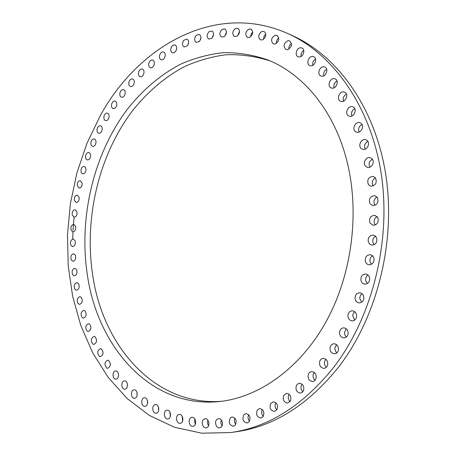 <?xml version="1.0" encoding="UTF-8"?>
<svg xmlns="http://www.w3.org/2000/svg" width="456" height="456" viewBox="0 0 456 456"><rect width="100%" height="100%" fill="white"/><g stroke="black" fill="none" stroke-linecap="round" stroke-linejoin="round"><path stroke-width="0.68" d="M74.294 200.173C74.185 197.066 75.189 195.385 77.303 195.117L79.167 197.499C79.276 200.6 78.278 202.287 76.175 202.567L74.294 200.173M100.291 115.659C138.299 45.993 215.66 1.248 287.953 33.619C332.515 53.597 370.34 105.313 381.051 172.733C391.67 240.078 372.58 316.8 333.746 367.274C303.04 405.487 268.704 427.243 230.736 432.544L201.814 433.2L174.437 427.255L149.363 415.422L127.127 398.504L108.135 377.323L92.631 352.705L80.769 325.413L72.624 296.178L68.2 265.677L67.488 234.549L70.423 203.393L76.939 172.801L86.942 143.355L100.291 115.659M346.178 158.209C360.206 210.051 352.545 273.475 326.331 321.229C299.991 368.978 258.125 397.894 218.481 401.645C150.93 408.063 98.616 347.905 87.706 277.208C78.244 219.216 92.961 155.097 127.252 109.383C142.335 90.271 160.358 74.795 180.542 64.233C194.336 58.129 208.603 54.27 223.337 52.662C238.197 52.451 252.92 54.84 267.507 59.833C302.334 73.462 333.119 109.28 346.178 158.209M77.201 185.45C77.246 182.44 78.284 180.85 80.319 180.667L82.183 183.318C82.137 186.322 81.105 187.918 79.082 188.106L77.201 185.45M80.946 170.943C81.128 168.042 82.2 166.543 84.155 166.44L85.437 167.392L86.002 169.364C85.814 172.26 84.748 173.77 82.804 173.879L81.51 172.927L80.946 170.943M85.506 156.733C85.819 153.946 86.919 152.532 88.795 152.504C89.957 152.857 90.562 153.928 90.613 155.713C90.294 158.494 89.205 159.908 87.335 159.948C86.161 159.6 85.557 158.523 85.506 156.733M90.875 142.876C91.308 140.209 92.431 138.892 94.232 138.926C95.458 139.342 96.051 140.511 95.999 142.432C95.566 145.088 94.449 146.41 92.653 146.387C91.417 145.971 90.824 144.803 90.875 142.876M97.031 129.447C97.578 126.91 98.713 125.685 100.445 125.776C101.745 126.261 102.309 127.526 102.15 129.584C101.602 132.115 100.468 133.34 98.747 133.26C97.441 132.781 96.866 131.51 97.031 129.447M103.957 116.519C104.601 114.12 105.758 112.991 107.416 113.134C108.784 113.686 109.326 115.06 109.041 117.249C108.391 119.643 107.245 120.772 105.598 120.64C104.213 120.088 103.666 118.714 103.957 116.519M111.634 104.167C112.37 101.905 113.533 100.873 115.117 101.061C116.565 101.699 117.078 103.176 116.65 105.496C115.915 107.747 114.758 108.784 113.179 108.602C111.72 107.969 111.207 106.487 111.634 104.167M120.036 92.465C120.846 90.351 122.014 89.41 123.53 89.638C125.058 90.368 125.531 91.952 124.95 94.392C124.135 96.495 122.977 97.441 121.467 97.219C119.934 96.495 119.455 94.911 120.036 92.465M129.133 81.487C130.011 79.526 131.18 78.677 132.628 78.939C134.235 79.771 134.662 81.47 133.91 84.024C133.032 85.973 131.875 86.822 130.439 86.566C128.82 85.745 128.387 84.052 129.133 81.487M138.898 71.318C139.832 69.511 140.989 68.753 142.369 69.044C144.062 69.99 144.444 71.797 143.503 74.459C142.574 76.255 141.423 77.007 140.055 76.728C138.35 75.787 137.963 73.986 138.898 71.318M149.289 62.033C150.263 60.38 151.409 59.719 152.726 60.032C154.504 61.104 154.823 63.013 153.689 65.778C152.714 67.414 151.574 68.075 150.275 67.767C148.485 66.713 148.154 64.798 149.289 62.033M160.267 53.711C161.276 52.223 162.399 51.648 163.647 51.984C165.517 53.187 165.773 55.21 164.422 58.054C163.419 59.531 162.296 60.106 161.065 59.782C159.184 58.59 158.916 56.567 160.267 53.711M171.781 46.438L173.377 45.07L175.087 44.973C177.048 46.324 177.236 48.456 175.651 51.374L174.067 52.731L172.368 52.833C170.396 51.499 170.202 49.368 171.781 46.438M183.779 40.293L186.994 39.079C189.046 40.595 189.154 42.835 187.325 45.811L184.138 47.019C182.069 45.52 181.95 43.28 183.779 40.293M196.194 35.363L199.295 34.388C201.449 36.081 201.472 38.429 199.375 41.439L196.308 42.402C194.142 40.727 194.102 38.384 196.194 35.363M208.968 31.715L211.932 30.974C214.177 32.855 214.115 35.306 211.738 38.332L208.808 39.062C206.54 37.204 206.591 34.753 208.968 31.715M222.009 29.435L224.814 28.91C227.168 30.997 227.002 33.544 224.329 36.56L221.565 37.078C219.194 35.015 219.342 32.467 222.009 29.435M235.239 28.585L237.861 28.261C240.318 30.569 240.055 33.214 237.069 36.189L234.492 36.514C232.013 34.228 232.258 31.584 235.239 28.585M248.566 29.241L250.982 29.087C253.542 31.635 253.171 34.365 249.859 37.272L247.494 37.426C244.9 34.901 245.26 32.176 248.566 29.241M261.875 31.447L264.064 31.441C266.731 34.251 266.247 37.056 262.599 39.86L260.467 39.871C257.765 37.096 258.238 34.285 261.875 31.447M275.065 35.255L276.997 35.363C279.779 38.447 279.175 41.325 275.185 43.993L273.309 43.89C270.493 40.84 271.081 37.962 275.065 35.255M288.015 40.687L289.668 40.88C292.564 44.261 291.84 47.196 287.491 49.687L285.901 49.504C282.965 46.164 283.672 43.229 288.015 40.687M300.595 47.772L301.94 48.011C305.623 49.356 303.445 57.017 299.404 56.96L298.121 56.732C294.422 55.427 296.531 47.766 300.595 47.772M312.679 56.498L313.694 56.743C317.655 58.186 315.039 66.337 310.798 65.789L309.841 65.567C305.856 64.171 308.404 56.008 312.679 56.498M324.125 66.85L324.792 67.049C329.061 68.588 325.96 77.246 321.537 76.158L320.938 75.981C316.641 74.493 319.662 65.818 324.125 66.85M334.801 78.78L335.097 78.882C339.703 80.518 336.072 89.695 331.501 88.008L331.273 87.928C326.638 86.355 330.178 77.144 334.801 78.78M344.571 92.22C349.33 94.004 345.363 103.381 340.723 101.34L340.564 101.272C335.815 99.436 339.828 90.083 344.479 92.18L344.571 92.22M353.297 107.074C357.686 109.303 353.679 118.036 349.165 116.115L348.601 115.852C344.229 113.584 348.281 104.869 352.807 106.841L353.297 107.074M360.873 123.234C364.851 125.839 360.856 133.91 356.478 132.143L355.498 131.624C351.53 128.985 355.572 120.92 359.966 122.749L360.873 123.234M367.171 140.545C370.722 143.463 366.789 150.879 362.56 149.277L361.152 148.456C357.618 145.51 361.591 138.1 365.843 139.764L367.171 140.545M372.09 158.853C375.202 162.011 371.383 168.771 367.314 167.352L365.484 166.178C362.383 162.991 366.248 156.237 370.34 157.719L372.09 158.853M375.556 177.965C377.209 182.981 375.573 185.717 370.654 186.179L368.408 184.612C366.778 179.567 368.442 176.837 373.384 176.438L375.556 177.965M377.505 197.676C378.816 202.532 377.158 205.16 372.535 205.559L369.879 203.558C368.585 198.668 370.266 196.057 374.923 195.709L377.505 197.676M377.893 217.763C378.885 222.414 377.22 224.916 372.905 225.27L369.862 222.802C368.887 218.128 370.574 215.637 374.923 215.329L377.893 217.763M376.702 237.998C377.397 242.398 375.744 244.764 371.748 245.089L369.685 244.125L368.345 242.136C367.661 237.707 369.343 235.353 373.373 235.074L375.385 236.043L376.702 237.998M373.937 258.147C374.359 262.263 372.734 264.48 369.064 264.788C367.205 264.474 365.963 263.317 365.341 261.328C364.931 257.184 366.578 254.978 370.289 254.716C372.107 255.046 373.322 256.192 373.937 258.147M369.634 277.978C369.816 281.785 368.231 283.837 364.885 284.134C362.771 283.814 361.443 282.492 360.89 280.161C360.724 276.33 362.326 274.284 365.712 274.027C367.781 274.364 369.086 275.68 369.634 277.978M363.848 297.255C363.82 300.738 362.286 302.624 359.26 302.909C356.9 302.584 355.498 301.091 355.047 298.429C355.087 294.918 356.638 293.037 359.704 292.786C362.024 293.134 363.403 294.627 363.848 297.255M356.655 315.769C356.444 318.915 354.979 320.631 352.26 320.904C349.661 320.568 348.202 318.909 347.888 315.917C348.105 312.748 349.592 311.038 352.351 310.787C354.91 311.146 356.341 312.81 356.655 315.769M348.156 333.307C347.797 336.118 346.406 337.657 343.978 337.924C341.145 337.571 339.657 335.747 339.509 332.452C339.874 329.614 341.287 328.075 343.756 327.835C346.543 328.212 348.008 330.036 348.156 333.307M338.466 349.689C337.993 352.174 336.676 353.542 334.522 353.793C331.478 353.411 329.979 351.433 330.024 347.854C330.503 345.346 331.837 343.978 334.026 343.75C337.03 344.155 338.512 346.138 338.466 349.689M327.716 364.76C327.157 366.926 325.926 368.129 324.022 368.362C320.785 367.935 319.297 365.809 319.559 361.978C320.118 359.79 321.366 358.587 323.304 358.376C326.502 358.826 327.972 360.958 327.716 364.76M316.042 378.383C315.427 380.241 314.287 381.284 312.616 381.501C309.197 381.011 307.737 378.748 308.239 374.707C308.86 372.82 310.017 371.782 311.716 371.583C315.096 372.096 316.538 374.365 316.042 378.383M303.593 390.444L302.328 392.297L300.447 393.1C296.873 392.536 295.459 390.148 296.212 385.936L297.494 384.066L299.41 383.268C302.955 383.855 304.346 386.249 303.593 390.444M290.523 400.864L287.668 403.093C283.945 402.437 282.6 399.935 283.615 395.591L286.528 393.351C290.215 394.035 291.549 396.538 290.523 400.864M276.991 409.585L274.415 411.426C270.579 410.651 269.308 408.052 270.602 403.628L273.224 401.776C277.031 402.574 278.285 405.179 276.991 409.585M263.135 416.579L260.849 418.061C256.916 417.16 255.73 414.475 257.298 410.012L259.629 408.513C263.539 409.442 264.708 412.133 263.135 416.579M249.101 421.84L247.106 423.003C243.094 421.954 242.005 419.201 243.852 414.743L245.892 413.563C249.882 414.635 250.954 417.394 249.101 421.84M235.034 425.374L233.324 426.257C229.248 425.055 228.268 422.245 230.383 417.833L232.138 416.932C236.191 418.163 237.154 420.973 235.034 425.374M221.052 427.215L219.627 427.865C216.127 428.549 214.018 421.583 217.016 419.315L218.487 418.654C221.958 417.992 224.061 424.963 221.052 427.215M207.28 427.42L206.129 427.865C202.567 428.56 200.646 421.196 203.86 419.235L205.057 418.773C208.597 418.106 210.507 425.476 207.28 427.42M193.823 426.041L192.939 426.332C189.314 427.01 187.615 419.269 191.018 417.65L191.942 417.348C195.55 416.693 197.237 424.445 193.823 426.041M180.781 423.157L180.154 423.322C176.466 423.983 175.013 415.889 178.581 414.635L179.248 414.458C182.913 413.82 184.355 421.925 180.781 423.157M168.23 418.847L167.859 418.921C164.109 419.56 162.923 411.124 166.628 410.257L167.044 410.178C170.778 409.562 171.946 418.01 168.23 418.847M156.26 413.193L156.123 413.216C152.315 413.814 151.42 405.065 155.228 404.609L155.41 404.586C159.201 404.005 160.079 412.771 156.26 413.193M144.922 406.302C141.126 406.695 140.596 397.883 144.398 397.774L144.449 397.769C148.223 397.324 148.816 406.148 145.008 406.29L144.922 406.302M134.275 398.248C130.678 398.219 130.49 389.88 134.075 389.84L134.338 389.834C137.923 389.817 138.162 398.168 134.577 398.248L134.275 398.248M124.368 389.139C120.977 388.729 121.085 380.857 124.477 380.868L124.938 380.891C128.318 381.256 128.256 389.15 124.864 389.167L124.368 389.139M115.231 379.073C112.062 378.315 112.432 370.893 115.642 370.95L116.291 371.03C119.461 371.743 119.124 379.187 115.921 379.153L115.231 379.073M106.903 368.129C104.145 364.903 104.373 362.252 107.593 360.189L108.42 360.343C111.196 363.546 110.973 366.197 107.764 368.294L106.903 368.129M99.408 356.415C96.928 353.092 97.248 350.51 100.366 348.663L101.352 348.914C103.848 352.209 103.54 354.796 100.428 356.677L99.408 356.415M92.762 344.012C90.55 340.621 90.955 338.107 93.976 336.465L95.11 336.836C97.333 340.199 96.94 342.718 93.925 344.394L92.762 344.012M86.976 331.005C85.021 327.573 85.506 325.134 88.43 323.674L89.695 324.182C91.662 327.602 91.183 330.047 88.27 331.523L86.976 331.005M82.057 317.49C80.359 314.03 80.917 311.665 83.744 310.388L85.129 311.049C86.845 314.492 86.292 316.863 83.476 318.163L82.057 317.49M78.022 303.542C76.557 300.077 77.189 297.785 79.92 296.674L81.413 297.5C82.889 300.954 82.268 303.246 79.543 304.38L78.022 303.542M74.869 289.235C73.627 285.781 74.328 283.575 76.961 282.612L78.546 283.626C79.8 287.069 79.11 289.281 76.477 290.261L74.869 289.235M72.589 274.654C71.569 271.229 72.327 269.103 74.869 268.282L76.54 269.496C77.571 272.916 76.819 275.042 74.282 275.88L72.589 274.654M71.193 259.874C70.378 256.489 71.193 254.448 73.644 253.758L75.382 255.178C76.209 258.558 75.394 260.604 72.949 261.311L71.193 259.874M70.674 244.963C70.047 241.634 70.919 239.679 73.285 239.109L75.069 240.751C75.702 244.08 74.835 246.04 72.481 246.628L70.674 244.963M71.022 230.001C70.577 226.729 71.495 224.865 73.775 224.403L75.605 226.284C76.049 229.55 75.137 231.414 72.863 231.893L71.022 230.001M72.23 215.044C71.962 211.852 72.926 210.079 75.12 209.714L76.973 211.84C77.246 215.032 76.289 216.811 74.1 217.181L72.23 215.044M287.953 33.619L292.82 35.825C337.269 55.757 374.974 107.149 385.673 174.032C396.287 240.848 377.329 316.914 338.671 366.983C308.113 404.905 273.896 426.508 236.031 431.798L230.736 432.544M72.709 239.149L72.954 231.904M73.034 230.234L74.06 217.176M221.131 401.354C154.886 405.971 103.945 346.862 93.07 277.544C83.636 220.385 97.972 157.223 131.613 111.908C146.422 92.95 164.126 77.52 183.996 66.844C197.579 60.637 211.652 56.607 226.204 54.754C240.893 54.258 255.48 56.293 269.963 60.853M153.854 65.447L154.282 64.096M164.587 57.769L165.243 55.797M175.851 51.078L176.706 48.598M187.576 45.48L188.63 42.556M199.705 41.057L200.953 37.723M212.165 37.899L213.602 34.177M224.882 36.075L226.507 31.988M237.758 35.659L239.577 31.225M250.714 36.708L251.159 34.086L252.709 31.937M263.636 39.273C263.517 37.21 264.241 35.511 265.814 34.177M276.427 43.4C276.239 41.177 277.02 39.376 278.77 37.99M288.967 49.111C288.699 46.734 289.531 44.831 291.464 43.4M301.131 56.424C300.772 53.888 301.65 51.887 303.764 50.416M312.793 65.322C312.332 62.643 313.249 60.551 315.546 59.035M323.834 75.793C323.253 72.971 324.199 70.788 326.667 69.232M334.117 87.78C333.399 84.833 334.362 82.559 337.001 80.963M343.51 101.215C342.65 98.148 343.619 95.794 346.412 94.147M351.901 116.001C350.875 112.837 351.832 110.403 354.774 108.699M359.163 132.023C357.966 128.78 358.895 126.272 361.961 124.494M365.199 149.14C363.814 145.834 364.703 143.252 367.872 141.4M369.907 167.181C368.334 163.841 369.166 161.196 372.404 159.252M373.213 185.968L373.093 185.803C371.486 182.463 372.284 179.818 375.487 177.868M375.06 205.291L374.564 204.596C373.264 201.352 374.097 198.833 377.061 197.043M375.402 224.933L374.558 223.691C373.544 220.59 374.387 218.219 377.101 216.571M374.216 244.678L373.059 242.866C372.307 239.953 373.15 237.741 375.59 236.231M371.52 264.292L370.084 261.898C369.571 259.219 370.392 257.184 372.546 255.799M367.325 283.546L365.661 280.582C365.359 278.154 366.139 276.308 368.015 275.042M361.688 302.22L359.852 298.697C359.721 296.548 360.457 294.901 362.058 293.75M354.677 320.112L352.733 315.677L353.24 313.563L354.751 311.704M346.389 337.024L345.021 335.371L344.388 332.823L346.201 328.725M336.933 352.784C335.428 351.519 334.772 349.832 334.955 347.723L336.522 344.616M326.433 367.24C324.815 365.837 324.182 364.002 324.535 361.739L325.846 359.242M315.028 380.264C313.318 378.714 312.73 376.747 313.266 374.365L314.309 372.461M302.858 391.75C301.085 390.051 300.561 387.97 301.285 385.514L302.049 384.169M290.079 401.628C288.266 399.775 287.816 397.598 288.739 395.101L289.218 394.292M276.832 409.841C275.008 407.824 274.649 405.572 275.766 403.075L275.954 402.773M263.272 416.368C261.505 414.276 261.214 412.019 262.399 409.585M249.535 421.196C247.933 419.195 247.654 417.035 248.697 414.715M235.758 424.337C234.316 422.433 234.053 420.381 234.971 418.18M222.066 425.83C220.79 424.017 220.544 422.079 221.342 420.01M208.58 425.722C207.457 424.006 207.241 422.182 207.93 420.25M195.407 424.074L194.53 421.583L194.832 418.961M182.634 420.951L182.143 416.214M170.35 416.431L169.94 412.082M158.631 410.599L158.3 406.661M147.539 403.549L147.282 400.037M137.125 395.363L136.942 392.297M127.441 386.129L127.321 383.547M118.526 375.926L118.452 373.892M110.403 364.811L110.375 363.455"/></g></svg>
